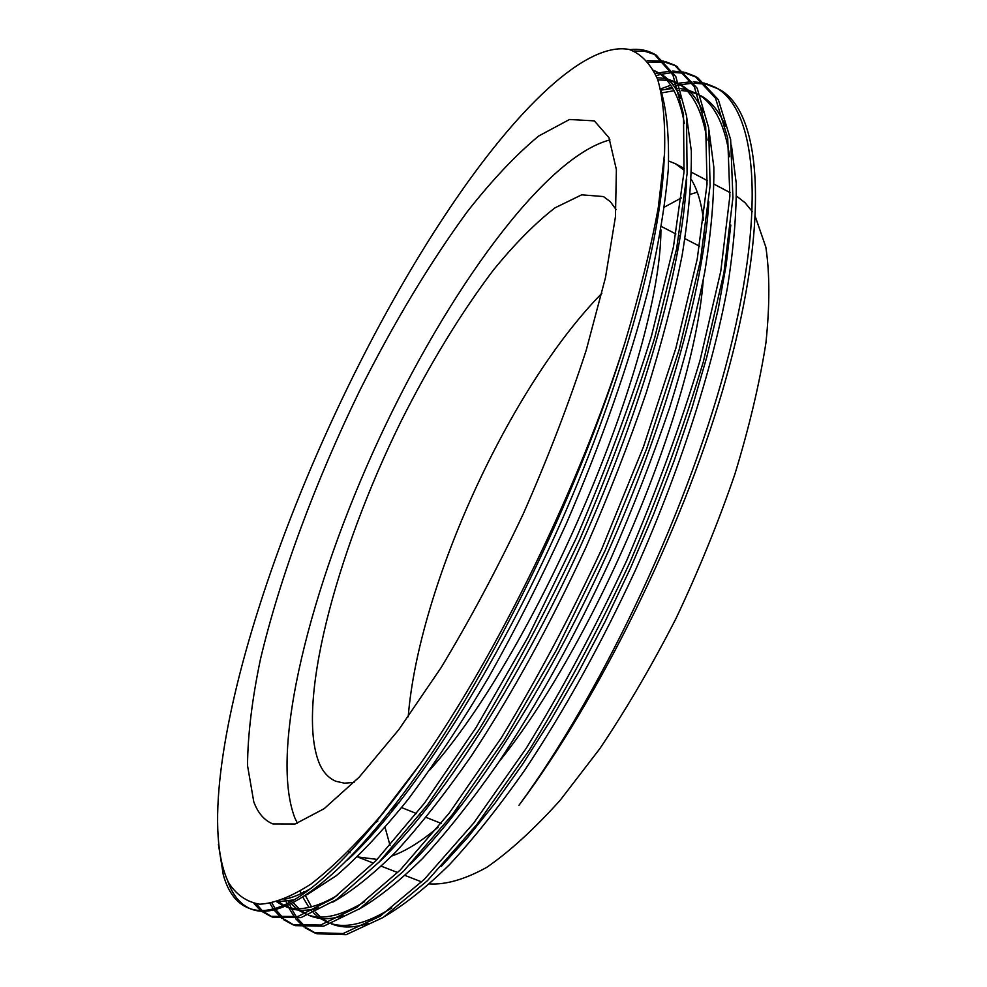 <?xml version="1.0" encoding="UTF-8"?>
<svg xmlns="http://www.w3.org/2000/svg" width="987" height="987" viewBox="0 0 987 987"><rect width="100%" height="100%" fill="white"/><g stroke="black" fill="none" stroke-linecap="round" stroke-linejoin="round"><path stroke-width="1.48" d="M227.565 880.552C232.315 894.53 239.718 903.845 249.797 908.509M251.019 909.015L251.574 909.224C284.194 921.858 347.498 875.703 423.596 765.381C499.459 655.171 580.43 486.468 624.857 342.884M419.697 764.715L380.316 816.212C355.197 845.106 332.101 867.709 311.004 884.044C291.276 896.714 274.176 903.438 259.68 904.215C246.688 901.97 236.362 894.827 228.676 882.773C205.074 834.866 221.15 726.432 258.384 609.324C301.467 472.97 373.074 322.07 449.455 208.59C514.992 110.803 585.279 40.874 629.41 49.51C641.168 53.915 650.593 63.884 657.687 79.429C663.153 98.305 665.435 123.079 664.535 153.738L658.304 207.418C650.865 248.045 639.81 292.892 625.129 341.983C580.159 484.876 496.72 655.726 419.697 764.715C340.688 874.507 283.664 922.302 248.613 908.102C236.522 903.302 228.071 892.149 223.259 874.667L218.411 844.206M256.336 903.907L261.777 910.113M263.073 911.272L271.844 916.763M273.559 917.441L300.961 917.639L336.468 899.626L379.304 861.873L427.766 804.516L479.448 728.974C514.622 670.592 548.093 607.35 579.875 539.235C609.584 470.17 634.542 402.98 654.739 337.69L676.675 248.465L687.112 173.552L686.496 115.812L675.824 76.604L656.145 55.099M655.405 54.717L645.19 51.41L633.938 50.966M629.965 49.646C638.885 48.647 646.917 50.078 654.06 53.94L672.949 75.049L683.51 114.221L684.016 171.911L673.467 246.836L651.457 336.061C631.199 401.364 606.203 468.578 576.47 537.693L527.897 637.294L476.067 727.555L424.435 803.184L376.047 860.602L333.31 898.404L297.901 916.504L270.623 916.331L261.469 911.211M260.136 910.137L253.992 903.512M272.017 903.105L274.756 907.954M275.866 909.644L283.639 918.564M284.935 919.65L293.768 924.967M292.473 924.548L295.397 925.646L323.625 926.188L359.934 908.558L403.461 871.299L452.49 814.485L504.542 739.473L556.545 649.828L605.043 550.758L646.756 448.53L679.13 349.817L700.4 260.691L710.097 185.679L708.666 127.755L697.167 88.201L676.033 65.944M675.959 65.907L666.015 62.526M664.374 62.23L648.595 62.341M647.262 60.725L663.276 61.046M664.868 61.391L674.627 65.142L694.305 86.659L705.693 126.163L707.037 184.051L697.229 259.063L675.873 348.201L643.425 446.938L601.675 549.216C569.992 617.072 536.496 680.018 501.186 738.054L449.184 813.165L400.228 870.04L356.8 907.349L320.59 925.066L292.485 924.523L283.355 919.551M282.035 918.527L274.09 910.063M272.967 908.447L269.982 903.5M288.241 901.119L288.735 902.389M289.66 904.623L291.214 908.04M291.535 908.706L296.334 916.911M297.469 918.49L305.378 926.916M306.673 927.953L315.556 933.134M314.187 932.69L317.086 933.776L346.129 934.677L383.227 917.429L427.445 880.663L477.005 824.367L529.439 749.873C564.909 692.257 598.43 629.694 630.002 562.171C659.402 493.636 683.843 426.865 703.324 361.847L723.94 272.807L732.922 197.708L730.651 139.599L718.351 99.712L697.76 77.751L686.582 73.569M684.978 73.248L673.59 72.52M671.678 72.631L661.216 74.284M660.599 74.432L656.195 75.629M655.368 73.717L658.44 72.915M680.857 98.342C675.503 86.474 668.581 78.232 660.093 73.643L658.613 72.878L670.815 71.101M672.678 71.039L683.868 72.113M685.447 72.483L695.033 76.258L715.513 98.169L727.703 138.02L729.874 196.092L720.794 271.178L700.079 360.243C680.561 425.261 656.084 492.069 626.659 560.641C595.087 628.213 561.566 690.826 526.108 748.479L473.723 823.047L424.237 879.417L380.118 916.232L343.118 933.554L314.187 932.653L305.106 927.829M303.786 926.855L295.742 918.823M294.595 917.318L288.858 907.806M288.697 907.509L287.748 905.486M286.798 903.327L286.033 901.464M660.846 90.138L672.752 88.435M675.478 88.374L678.254 88.448M680.746 88.645L685.694 89.435M688.062 90.027L696.797 93.592M700.733 95.986C715.304 105.88 724.976 126.139 729.726 156.773M730.799 225.011L726.185 264.923L718.191 309.128L706.791 357.023L692.035 407.853L674.146 460.744L653.431 514.683L630.274 568.635L605.117 621.514L578.431 672.307L550.783 720.078L522.74 764.012L494.832 803.381L467.567 837.605L441.374 866.315M391.79 907.917C367.337 923.203 347.251 928.471 331.546 923.733M328.289 922.66L320.022 918.342M318.061 916.923L313.656 912.987M311.954 911.174L310.658 909.656M308.943 907.435L302.935 897.331M301.232 893.568L300.245 891.138M661.734 92.914L674.035 90.705M676.835 90.533L678.871 90.483M681.338 90.533L687.359 91.162M689.802 91.631L697.772 94.246M700.585 95.616L700.807 95.727C711.059 101.217 719.289 111.346 725.482 126.139M731.466 145.373L736.228 183.249C736.598 213.365 733.662 248.169 727.419 287.661C712.232 369.891 679.735 470.663 635.603 569.77C601.009 644.536 563.959 711.467 524.467 770.576C498.645 807.181 473.674 838.531 449.541 864.612C426.236 887.436 404.756 904.623 385.115 916.17M368.089 923.511C354.345 927.854 342.538 928.125 332.656 924.301M328.634 922.524L322.367 918.564M320.442 917.009L315.556 912.111M313.977 910.199L313.2 909.187M311.534 906.831L305.489 895.702M304.045 892.199L303.811 891.569M657.021 77.677L665.213 78.491M667.607 79.034L676.157 82.365M679.142 84.142C693.047 92.963 702.374 111.605 707.111 140.055M708.851 201.854C703.46 289.573 665.226 425.286 605.475 557.519C545.601 689.605 469.997 805.688 409.765 864.809M364.647 901.699C341.749 915.591 323.045 920.069 308.512 915.146M305.415 913.999L298.407 910.076M296.47 908.608L291.449 903.771M289.833 901.834L289.142 900.946M657.836 79.873L666.854 80.268M669.322 80.687L676.305 82.748M680.499 84.759L679.081 83.981L680.524 84.722C689.876 89.755 697.451 98.922 703.213 112.222M708.95 129.877L713.823 167.087C714.218 196.981 711.22 231.809 704.841 271.561C696.489 313.755 684.756 359.157 669.618 407.754C652.654 457.524 633.086 507.787 610.904 558.531C575.557 634.937 537.903 703.225 497.941 763.383C471.885 800.543 446.803 832.201 422.683 858.369C399.464 881.169 378.206 898.133 358.923 909.249M343.217 915.763C330.818 919.489 320.121 919.625 311.127 916.183L308.413 915.196M305.982 913.777L300.788 910.261M298.888 908.632L293.472 902.747M290.116 897.874L289.549 896.936M653.69 70.287L656.034 71.471C670.05 78.874 679.5 96.232 684.398 123.523M686.656 179.412C682.51 266.638 642.993 407.964 580.442 546.354C517.768 684.657 439.018 805.01 378.502 862.7M337.714 895.197C316.247 907.843 298.802 911.606 285.379 906.485L289.45 908.04M282.442 905.252L276.816 901.884M654.073 71.027L657.737 72.47M686.323 114.48L691.319 150.925C691.714 180.559 688.642 215.376 682.128 255.349C673.59 297.926 661.561 343.92 646.053 393.357C628.694 444.051 608.695 495.301 586.044 547.131C549.932 625.203 511.673 694.848 471.28 756.067C445.014 793.77 419.845 825.737 395.762 851.991C372.667 874.79 351.68 891.508 332.792 902.155M318.332 907.892C307.216 911.063 297.58 911.1 289.45 908.003M287.328 907.127L285.724 906.35M283.232 904.931L279.074 901.884M661.031 90.903C666.842 110.766 669.272 136.774 668.335 168.937C665.3 204.494 658.502 245.146 647.953 290.881C629.398 362.488 601.206 443.027 566.119 524.085C541.641 577.728 515.819 628.818 488.639 677.341C461.237 723.471 434.305 764.271 407.828 799.729C382.092 831.56 358.232 856.901 336.222 875.765L306.71 894.888M293.361 899.947L277.125 901.797M660.562 88.941L670.716 85.24M672.789 84.635L676.638 83.648M678.772 83.179L691.492 81.736M693.318 81.748L704.336 83.118M705.89 83.513L715.304 87.325C755.339 108.286 766.998 203.643 729.035 353.506C691.245 502.914 604.278 689.012 518.989 805.281C598.369 699.536 681.018 531.993 722.669 390.173C771.859 221.335 761.927 109.779 718.018 88.793L707.013 84.561M664.177 159.104C660.895 245.738 619.898 392.283 554.682 536.249C489.342 680.228 407.915 804.06 347.671 859.936M310.905 888.448C301.023 894.234 292.053 897.874 283.997 899.379M705.434 84.203L694.256 83.167M692.393 83.204L680.561 84.746M680.166 84.833L679.463 84.993M677.292 85.511L674.109 86.387M671.913 87.066L666.077 89.126M668.73 161.017L675.342 163.694L684.139 170.233M691.282 179.412C697.303 189.233 701.375 202.767 703.497 220.015M704.718 235.239L704.891 240.223M703.188 280.456C693.701 408.371 595.482 642.093 498.916 761.939M461.891 804.837L453.304 813.411M438.166 827.18C421.017 841.603 405.595 851.189 391.901 855.963M377.182 859.418L357.491 856.901M350.101 852.731L348.473 851.46M394.121 855.149L393.653 854.174M390.025 845.452L385.115 827.513M383.98 821.27L383.672 819.247M664.485 207.048L681.425 197.906M690.357 194.316L697.303 192.218M736.512 196.092L744.988 202.656L752.378 211.699M755.24 216.424L765.85 247.157C769.798 273.411 769.823 305.291 765.937 342.785C759.645 383.104 749.306 426.865 734.908 474.068C718.326 522.357 698.66 570.572 675.885 618.726C651.802 665.719 626.461 709.024 599.849 748.639L560.184 800.247C534.103 829.228 509.588 851.621 486.628 867.425C464.976 879.343 445.951 884.846 429.555 883.933M421.696 881.909L405.163 875.494M408.199 716.846C418.772 585.883 509.724 386.978 601.885 293.324M702.695 247.836L703.706 248.379M441.189 823.392L426.15 817.421M354.148 782.383L344.488 783.172L336.061 781.334C329.362 778.583 324.069 773.265 320.17 765.369C294.533 708.814 335.457 554.361 400.969 421.474C429.987 363.722 460.806 313.237 493.426 270.006C514.844 243.764 535.361 223.037 555.002 207.838L581.701 194.821L603.464 196.561L610.373 201.73L616.098 209.565M297.432 823.281L294.842 817.915C268.785 750.071 310.831 586.155 378.811 439.474C446.778 292.868 543.837 157.155 609.941 139.907M660.204 195.081L660.587 199.312M660.932 229.872C660.402 358.836 537.113 649.927 429.851 769.946M398.958 802.887L390.618 810.5M377.861 820.962L373.678 824.059M253.77 801.814L247.527 765.542C247.762 734.859 252.067 699.45 260.432 659.328C280.086 576.457 315.729 481.076 359.539 391C393.616 323.094 429.567 263.282 467.382 211.563C492.205 179.992 515.979 154.811 538.705 136.009L569.511 119.489L594.347 120.883L608.967 137.674L616.381 169.641L615.456 216.708L605.45 277.729L586.229 350.2C569.03 403.091 548.106 457.512 523.468 513.45C497.275 568.672 469.8 620.095 441.041 667.718L398.797 729.664L359.182 777.164L324.168 808.674L295.138 823.997L272.868 823.935C264.331 820.468 257.965 813.091 253.77 801.814M248.613 908.114L251.574 909.224M270.623 916.355L273.559 917.466M654.048 53.952L656.824 55.469M674.602 65.167L677.353 66.66M695.021 76.295L697.747 77.788M331.287 923.82L332.644 924.338M656.034 71.483L660.081 73.68M715.291 87.349L717.993 88.83M358.232 857.197L373.555 863.169M381.414 866.241L397.712 872.582M675.342 163.694L684.262 168.419M691.517 172.244L707.235 180.559M714.107 184.187L730.035 192.613M401.647 807.6L416.489 813.547M419.808 814.867L421.326 815.484M661.5 226.541L675.898 233.981M679.081 235.634L680.376 236.3M684.99 238.681L699.536 246.195"/></g></svg>
